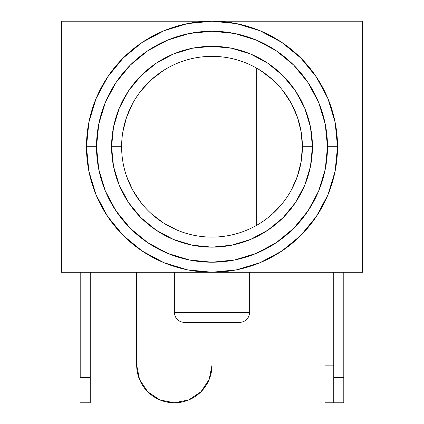 <?xml version="1.0" encoding="UTF-8"?>
<svg xmlns="http://www.w3.org/2000/svg" width="424" height="424" viewBox="0 0 424 424"><rect width="100%" height="100%" fill="white"/><g stroke="black" fill="none" stroke-linecap="round" stroke-linejoin="round"><path stroke-width="0.64" d="M249.657 272.25L249.657 312.419L212 312.419L212 322.463L239.618 322.463L184.382 322.463L212 322.463L212 312.419L249.657 312.419C249.026 318.482 245.676 321.832 239.618 322.463M187.509 23.611L212 21.2L362.631 21.2L362.631 272.25L212 272.25L212 312.419L212 272.25L61.369 272.25L212 272.25L187.551 269.849M282.994 90.794L291.293 103.361L297.394 117.13L301.125 131.721L302.381 146.725A90.381 90.381 0 0 0 212 56.35A90.381 90.381 0 0 0 121.619 146.725A90.381 90.381 0 0 0 212 237.106A90.381 90.381 0 0 0 302.381 146.725L312.419 146.725A100.419 100.419 0 0 1 212 247.15A100.419 100.419 0 0 1 111.581 146.725L121.619 146.725A90.381 90.381 0 0 1 212 56.35A90.381 90.381 0 0 1 302.381 146.725A90.381 90.381 0 0 1 212 237.106A90.381 90.381 0 0 1 121.619 146.725L111.581 146.725L113.51 127.136L119.224 108.295L128.504 90.937L140.991 75.716L156.207 63.229L173.57 53.949L192.411 48.235L212 46.306L231.589 48.235L250.43 53.949L267.793 63.229L283.009 75.716L295.496 90.937L304.776 108.295L310.49 127.136L312.419 146.725L310.49 166.319L304.776 185.156L295.496 202.518L283.009 217.735L267.793 230.221L250.43 239.502L231.589 245.22L212 247.15L192.411 245.22L173.57 239.502L156.207 230.221L140.991 217.735L128.504 202.518L119.224 185.156L113.51 166.319L111.581 146.725A100.419 100.419 0 0 1 212 46.306A100.419 100.419 0 0 1 312.419 146.725L302.381 146.725L301.125 161.735L297.394 176.326L291.293 190.09M337.525 146.725A125.525 125.525 0 0 0 212 21.2A125.525 125.525 0 0 0 86.475 146.725L96.518 146.725A115.482 115.482 0 0 1 212 31.244A115.482 115.482 0 0 1 327.482 146.725L337.525 146.725A125.525 125.525 0 0 1 212 272.25A125.525 125.525 0 0 1 86.475 146.725A125.525 125.525 0 0 1 212 21.2A125.525 125.525 0 0 1 337.525 146.725L327.482 146.725L325.266 124.195L318.694 102.534L308.02 82.569L293.657 65.068L276.162 50.705L256.191 40.031L234.53 33.459L212 31.244L189.47 33.459L167.809 40.031L147.838 50.705L130.343 65.068L115.98 82.569L105.306 102.534L98.734 124.195L96.518 146.725L98.734 169.256L105.306 190.922L115.98 210.887L130.343 228.388L147.838 242.745L167.809 253.419L189.47 259.992L212 262.212L234.53 259.992L256.191 253.419L276.162 242.745L293.657 228.388L308.02 210.887L318.694 190.922L325.266 169.256L327.482 146.725A115.482 115.482 0 0 1 212 262.212A115.482 115.482 0 0 1 96.518 146.725L86.475 146.725A125.525 125.525 0 0 0 212 272.25A125.525 125.525 0 0 0 337.525 146.725M176.548 229.861L163.235 222.823L151.278 213.669M141.007 202.656L132.707 190.09L126.606 176.326M122.875 131.721L126.606 117.13L132.707 103.361M141.007 90.794L151.278 79.786L163.235 70.633M86.475 146.704L88.876 122.276M88.886 122.239L96.031 98.691L107.627 76.988L123.241 57.966L142.226 42.379M142.294 42.331L163.929 30.772M163.998 30.74L187.472 23.622M236.491 269.839L212 272.25L362.631 272.25L362.631 21.2L61.369 21.2L61.369 272.25L61.369 21.2L212 21.2L236.449 23.606M187.472 269.834L163.998 262.71M163.929 262.684L142.294 251.119M142.263 251.098L123.241 235.484L107.627 216.463L96.031 194.764L88.892 171.254M88.876 171.179L86.475 146.746M337.525 146.746L335.124 171.179M335.114 171.217L327.969 194.764L316.373 216.463L300.759 235.484L281.774 251.072M281.706 251.119L260.071 262.684M260.002 262.71L236.528 269.834M236.528 23.622L260.002 30.74M260.071 30.772L281.706 42.331M281.737 42.358L300.759 57.966L316.373 76.988L327.969 98.691L335.108 122.202M335.124 122.276L337.525 146.704M260.765 70.633L272.722 79.786M282.994 202.656L272.722 213.669M174.344 272.25L174.344 312.419L212 312.419L174.344 312.419C174.974 318.482 178.324 321.832 184.382 322.463M333.762 365.144L324.975 365.144L324.975 272.25L324.975 402.8L333.762 402.8L324.975 402.8L324.975 365.144L333.762 365.144M343.8 272.25L343.8 377.694L333.762 377.694L333.762 272.25L333.762 402.8L333.762 377.694L343.8 377.694L343.8 402.8L343.8 272.25M80.2 377.694L80.2 272.25L80.2 377.694L90.238 377.694L80.2 377.694M90.238 402.8L90.238 272.25L90.238 402.8L80.2 402.8M256.69 68.169L256.69 225.287L256.69 68.169M136.682 365.144L136.682 272.25L136.682 365.144A37.657 37.657 0 0 0 174.344 402.8A37.657 37.657 0 0 0 212 365.144L209.133 379.554L200.971 391.771L188.754 399.933L174.344 402.8L159.933 399.933L147.716 391.771L139.549 379.554L136.682 365.144M212 322.463L212 365.144L212 322.463M147.716 391.771L139.549 379.554M343.8 402.8L333.762 402.8"/></g></svg>
